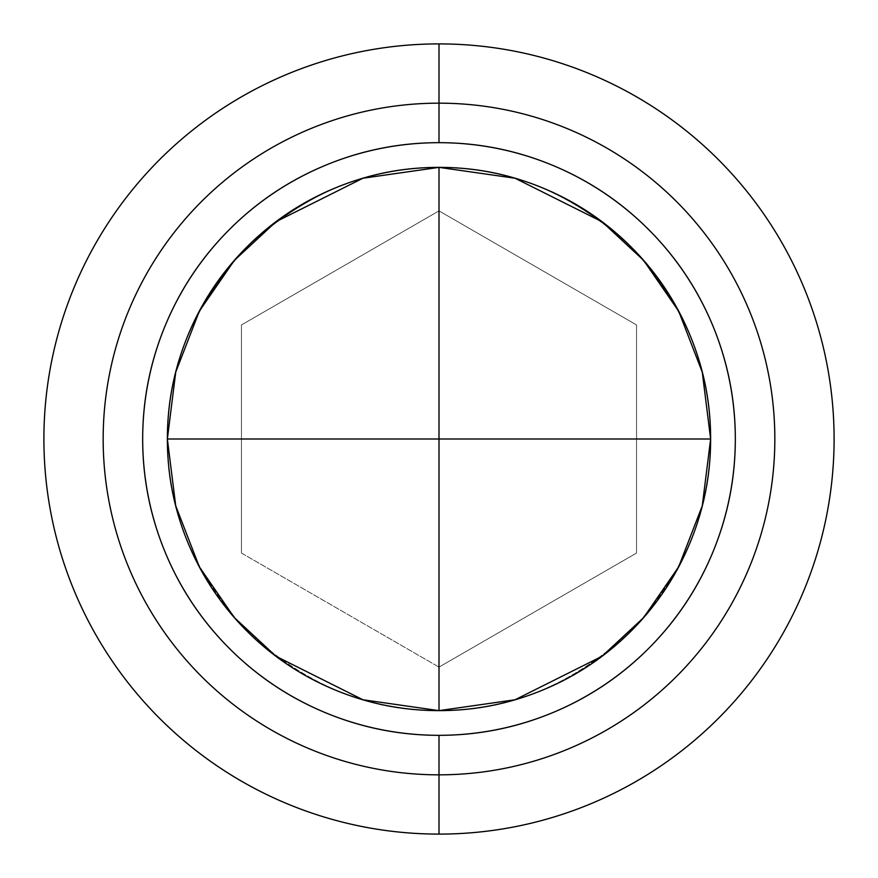 <?xml version="1.0" encoding="UTF-8"?>
<svg xmlns="http://www.w3.org/2000/svg" width="878" height="878" viewBox="0 0 878 878"><rect width="100%" height="100%" fill="white"/><g stroke="black" fill="none" stroke-linecap="round" stroke-linejoin="round"><path stroke-width="0.66" stroke-dasharray="4.39 3.29" d="M439 439L710.631 439C711.564 508.329 685.038 572.346 631.073 631.073C572.346 685.038 508.329 711.564 439 710.631L439 439L167.369 439C166.436 369.671 192.962 305.654 246.927 246.927C305.654 192.962 369.671 166.436 439 167.369L439 710.631C369.671 711.564 305.654 685.038 246.927 631.073C192.962 572.346 166.436 508.329 167.369 439L439 439L439 167.369C508.329 166.436 572.346 192.962 631.073 246.927C685.038 305.654 711.564 369.671 710.631 439L439 439M335.056 689.954C368.332 703.739 402.98 710.631 439 710.631C508.329 711.564 572.346 685.038 631.073 631.073C685.038 572.346 711.564 508.329 710.631 439C711.564 369.671 685.038 305.654 631.073 246.927C572.346 192.962 508.329 166.436 439 167.369C369.671 166.436 305.654 192.962 246.927 246.927C192.962 305.654 166.436 369.671 167.369 439C166.436 508.329 192.962 572.346 246.927 631.073C305.654 685.038 369.671 711.564 439 710.631L515.057 699.766L601.979 656.305L643.651 617.607L678.672 566.826L702.268 505.86L710.631 439L702.268 372.14L678.672 311.174L643.651 260.393L601.979 221.695L515.057 178.234L439 167.369L362.943 178.234L276.021 221.695L234.349 260.393L199.328 311.174L175.732 372.14L167.369 439L175.732 505.86L199.328 566.826L234.349 617.607L276.021 656.305L362.943 699.766L439 710.631C475.02 710.631 509.668 703.739 542.944 689.954C576.231 676.17 605.6 656.546 631.073 631.073M439 774.835C394.463 774.835 351.628 766.318 310.483 749.274C269.337 732.23 233.021 707.964 201.534 676.466C170.036 644.979 145.77 608.663 128.726 567.517C111.682 526.372 103.165 483.537 103.165 439C103.165 394.463 111.682 351.628 128.726 310.483C145.77 269.337 170.036 233.021 201.534 201.534C233.021 170.036 269.337 145.77 310.483 128.726C351.628 111.682 394.463 103.165 439 103.165C483.537 103.165 526.372 111.682 567.517 128.726C608.663 145.77 644.979 170.036 676.466 201.534C707.964 233.021 732.23 269.337 749.274 310.483C766.318 351.628 774.835 394.463 774.835 439C774.835 483.537 766.318 526.372 749.274 567.517C732.23 608.663 707.964 644.979 676.466 676.466C644.979 707.964 608.663 732.23 567.517 749.274C526.372 766.318 483.537 774.835 439 774.835M241.45 553.052L439 667.115L636.55 553.052L636.55 324.948L439 210.885L241.45 324.948L241.45 553.052L439 667.115L241.45 553.052L241.45 324.948L241.45 553.052L439 667.115L636.55 553.052L636.55 324.948L439 210.885L241.45 324.948L439 210.885L636.55 324.948L636.55 553.052L439 667.115L636.55 553.052L636.55 324.948L439 210.885L241.45 324.948L241.45 553.052M689.954 542.944C703.739 509.668 710.631 475.02 710.631 439C710.631 402.98 703.739 368.332 689.954 335.056C676.17 301.769 656.546 272.399 631.073 246.927C605.6 221.454 576.231 201.83 542.944 188.046C509.668 174.261 475.02 167.369 439 167.369C402.98 167.369 368.332 174.261 335.056 188.046C301.769 201.83 272.399 221.454 246.927 246.927C221.454 272.399 201.83 301.769 188.046 335.056C174.261 368.332 167.369 402.98 167.369 439C167.369 475.02 174.261 509.668 188.046 542.944C201.83 576.231 221.454 605.6 246.927 631.073"/><path stroke-width="1.32" d="M710.631 439L439 439L439 710.631L439 167.369L439 439L167.369 439L710.631 439C710.631 475.02 703.739 509.668 689.954 542.944C676.17 576.231 656.546 605.6 631.073 631.073C605.6 656.546 576.231 676.17 542.944 689.954C509.668 703.739 475.02 710.631 439 710.631L362.943 699.766L276.021 656.305L234.349 617.607L199.328 566.826L175.732 505.86L167.369 439L175.732 372.14L199.328 311.174L234.349 260.393L276.021 221.695L362.943 178.234L439 167.369C475.02 167.369 509.668 174.261 542.944 188.046C576.231 201.83 605.6 221.454 631.073 246.927C656.546 272.399 676.17 301.769 689.954 335.056C703.739 368.332 710.631 402.98 710.631 439M439 142.675A296.325 296.325 0 0 1 735.325 439A296.325 296.325 0 0 1 439 735.325L439 834.1A395.1 395.1 0 0 0 834.1 439A395.1 395.1 0 0 0 439 43.9L439 142.675C399.709 142.675 361.901 150.193 325.606 165.229C289.301 180.264 257.254 201.677 229.465 229.465C201.677 257.254 180.264 289.301 165.229 325.606C150.193 361.901 142.675 399.709 142.675 439C142.675 478.29 150.193 516.099 165.229 552.394C180.264 588.699 201.677 620.746 229.465 648.535C257.254 676.323 289.301 697.736 325.606 712.771C361.901 727.807 399.709 735.325 439 735.325C478.29 735.325 516.099 727.807 552.394 712.771C588.699 697.736 620.746 676.323 648.535 648.535C676.323 620.746 697.736 588.699 712.771 552.394C727.807 516.099 735.325 478.29 735.325 439C735.325 399.709 727.807 361.901 712.771 325.606C697.736 289.301 676.323 257.254 648.535 229.465C620.746 201.677 588.699 180.264 552.394 165.229C516.099 150.193 478.29 142.675 439 142.675L439 43.9A395.1 395.1 0 0 1 834.1 439A395.1 395.1 0 0 1 439 834.1A395.1 395.1 0 0 0 834.1 439A395.1 395.1 0 0 0 439 43.9A395.1 395.1 0 0 1 834.1 439A395.1 395.1 0 0 1 439 834.1A395.1 395.1 0 0 1 43.9 439A395.1 395.1 0 0 1 439 43.9A395.1 395.1 0 0 0 43.9 439A395.1 395.1 0 0 0 439 834.1A395.1 395.1 0 0 1 43.9 439A395.1 395.1 0 0 1 439 43.9A395.1 395.1 0 0 0 43.9 439A395.1 395.1 0 0 0 439 834.1L439 735.325A296.325 296.325 0 0 1 142.675 439A296.325 296.325 0 0 1 439 142.675M439 774.835A335.835 335.835 0 0 0 774.835 439A335.835 335.835 0 0 0 439 103.165A335.835 335.835 0 0 0 103.165 439A335.835 335.835 0 0 0 439 774.835M439 710.631C402.98 710.631 368.332 703.739 335.056 689.954C301.769 676.17 272.399 656.546 246.927 631.073C221.454 605.6 201.83 576.231 188.046 542.944C174.261 509.668 167.369 475.02 167.369 439C167.369 402.98 174.261 368.332 188.046 335.056C201.83 301.769 221.454 272.399 246.927 246.927C272.399 221.454 301.769 201.83 335.056 188.046C368.332 174.261 402.98 167.369 439 167.369L515.057 178.234L601.979 221.695L643.651 260.393L678.672 311.174L702.268 372.14L710.631 439L702.268 505.86L678.672 566.826L643.651 617.607L601.979 656.305L515.057 699.766L439 710.631M631.073 631.073C656.546 605.6 676.17 576.231 689.954 542.944M246.927 631.073C272.399 656.546 301.769 676.17 335.056 689.954"/></g></svg>
